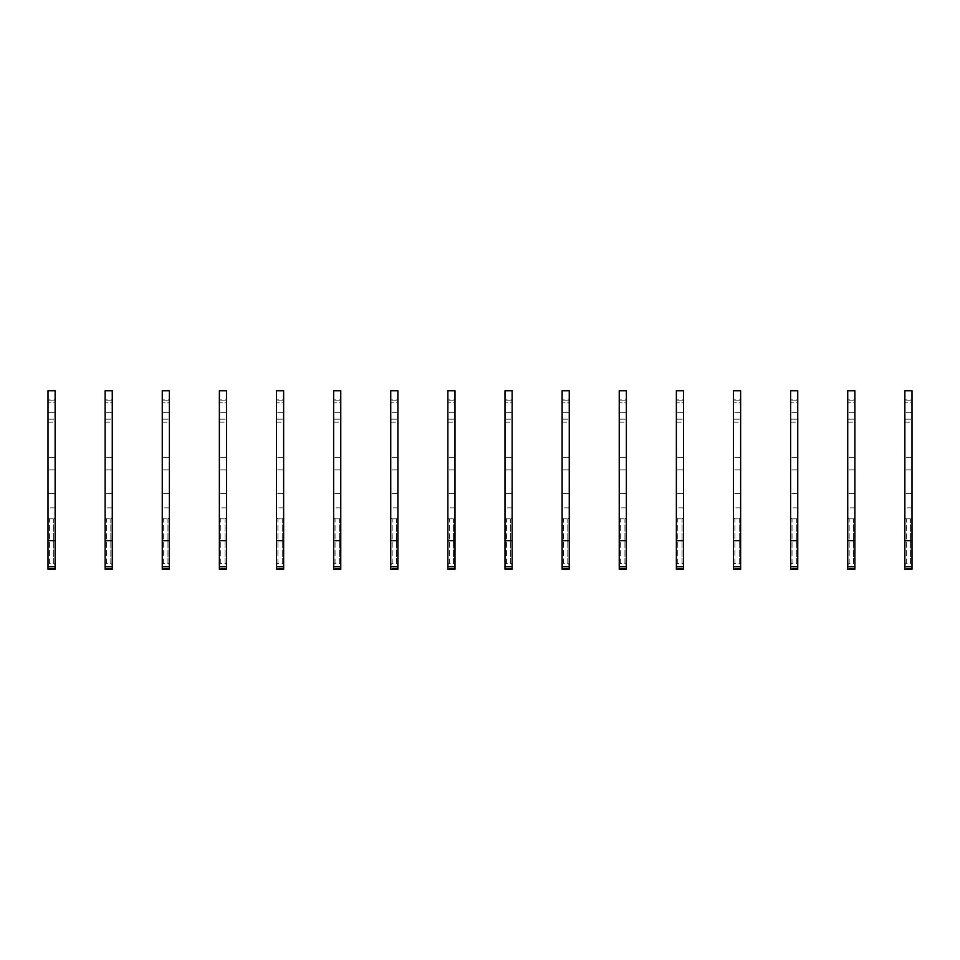 <?xml version="1.0" encoding="UTF-8"?>
<svg xmlns="http://www.w3.org/2000/svg" width="960" height="960" viewBox="0 0 960 960"><rect width="100%" height="100%" fill="white"/><g stroke="black" fill="none" stroke-linecap="round" stroke-linejoin="round"><path stroke-width="0.72" stroke-dasharray="4.8 3.6" d="M48 399.888L48 402.864L55.14 402.864L55.14 422.16L55.14 399.888L55.14 402.864L48 402.864L48 422.16L48 399.888L55.14 399.888M55.14 569.256L55.14 390.744L48 390.744L48 569.256L48 564.732L49.428 563.304L48 564.732L48 569.256L55.14 569.256L55.14 564.732L53.712 563.304L49.428 563.304L49.428 518.856L48 518.016L48 507.852L48 518.016L49.428 518.856L53.712 518.856L49.428 518.856L49.428 563.304L53.712 563.304L53.712 518.856L55.14 518.016L55.14 507.852L55.14 518.016L53.712 518.856L53.712 563.304L55.14 564.732L55.14 518.016L55.14 569.256M48 564.732L48 518.016L48 564.732M55.14 540.696L48 540.696M55.14 493.572L48 493.572L55.14 493.572M55.14 469.86L48 469.86L55.14 469.86M55.14 457.296L48 457.296L55.14 457.296M55.14 412.74L48 412.74L55.14 412.74M55.14 400.164L48 400.164L55.14 400.164M48 419.172L55.14 419.172L48 419.172M105.12 399.888L105.12 402.864L112.26 402.864L112.26 422.16L112.26 399.888L112.26 402.864L105.12 402.864L105.12 422.16L105.12 399.888L112.26 399.888M112.26 569.256L112.26 390.744L105.12 390.744L105.12 569.256L105.12 564.732L106.548 563.304L105.12 564.732L105.12 569.256L112.26 569.256L112.26 564.732L110.832 563.304L106.548 563.304L106.548 518.856L105.12 518.016L105.12 507.852L105.12 518.016L106.548 518.856L110.832 518.856L106.548 518.856L106.548 563.304L110.832 563.304L110.832 518.856L112.26 518.016L112.26 507.852L112.26 518.016L110.832 518.856L110.832 563.304L112.26 564.732L112.26 518.016L112.26 569.256M105.12 564.732L105.12 518.016L105.12 564.732M112.26 540.696L105.12 540.696M112.26 493.572L105.12 493.572L112.26 493.572M112.26 469.86L105.12 469.86L112.26 469.86M112.26 457.296L105.12 457.296L112.26 457.296M112.26 412.74L105.12 412.74L112.26 412.74M112.26 400.164L105.12 400.164L112.26 400.164M105.12 419.172L112.26 419.172L105.12 419.172M162.252 399.888L162.252 402.864L169.392 402.864L169.392 422.16L169.392 399.888L169.392 402.864L162.252 402.864L162.252 422.16L162.252 399.888L169.392 399.888M169.392 569.256L169.392 390.744L162.252 390.744L162.252 569.256L162.252 564.732L163.68 563.304L162.252 564.732L162.252 569.256L169.392 569.256L169.392 564.732L167.964 563.304L163.68 563.304L163.68 518.856L162.252 518.016L162.252 507.852L162.252 518.016L163.68 518.856L167.964 518.856L163.68 518.856L163.68 563.304L167.964 563.304L167.964 518.856L169.392 518.016L169.392 507.852L169.392 518.016L167.964 518.856L167.964 563.304L169.392 564.732L169.392 518.016L169.392 569.256M162.252 564.732L162.252 518.016L162.252 564.732M169.392 540.696L162.252 540.696M169.392 493.572L162.252 493.572L169.392 493.572M169.392 469.86L162.252 469.86L169.392 469.86M169.392 457.296L162.252 457.296L169.392 457.296M169.392 412.74L162.252 412.74L169.392 412.74M169.392 400.164L162.252 400.164L169.392 400.164M162.252 419.172L169.392 419.172L162.252 419.172M219.372 399.888L219.372 402.864L226.512 402.864L226.512 422.16L226.512 399.888L226.512 402.864L219.372 402.864L219.372 422.16L219.372 399.888L226.512 399.888M226.512 569.256L226.512 390.744L219.372 390.744L219.372 569.256L219.372 564.732L220.8 563.304L219.372 564.732L219.372 569.256L226.512 569.256L226.512 564.732L225.084 563.304L220.8 563.304L220.8 518.856L219.372 518.016L219.372 507.852L219.372 518.016L220.8 518.856L225.084 518.856L220.8 518.856L220.8 563.304L225.084 563.304L225.084 518.856L226.512 518.016L226.512 507.852L226.512 518.016L225.084 518.856L225.084 563.304L226.512 564.732L226.512 518.016L226.512 569.256M219.372 564.732L219.372 518.016L219.372 564.732M226.512 540.696L219.372 540.696M226.512 493.572L219.372 493.572L226.512 493.572M226.512 469.86L219.372 469.86L226.512 469.86M226.512 457.296L219.372 457.296L226.512 457.296M226.512 412.74L219.372 412.74L226.512 412.74M226.512 400.164L219.372 400.164L226.512 400.164M219.372 419.172L226.512 419.172L219.372 419.172M276.492 399.888L276.492 402.864L283.632 402.864L283.632 422.16L283.632 399.888L283.632 402.864L276.492 402.864L276.492 422.16L276.492 399.888L283.632 399.888M283.632 569.256L283.632 390.744L276.492 390.744L276.492 569.256L276.492 564.732L277.92 563.304L276.492 564.732L276.492 569.256L283.632 569.256L283.632 564.732L282.204 563.304L277.92 563.304L277.92 518.856L276.492 518.016L276.492 507.852L276.492 518.016L277.92 518.856L282.204 518.856L277.92 518.856L277.92 563.304L282.204 563.304L282.204 518.856L283.632 518.016L283.632 507.852L283.632 518.016L282.204 518.856L282.204 563.304L283.632 564.732L283.632 518.016L283.632 569.256M276.492 564.732L276.492 518.016L276.492 564.732M283.632 540.696L276.492 540.696M283.632 493.572L276.492 493.572L283.632 493.572M283.632 469.86L276.492 469.86L283.632 469.86M283.632 457.296L276.492 457.296L283.632 457.296M283.632 412.74L276.492 412.74L283.632 412.74M283.632 400.164L276.492 400.164L283.632 400.164M276.492 419.172L283.632 419.172L276.492 419.172M333.624 399.888L333.624 402.864L340.764 402.864L340.764 422.16L340.764 399.888L340.764 402.864L333.624 402.864L333.624 422.16L333.624 399.888L340.764 399.888M340.764 569.256L340.764 390.744L333.624 390.744L333.624 569.256L333.624 564.732L335.052 563.304L333.624 564.732L333.624 569.256L340.764 569.256L340.764 564.732L339.336 563.304L335.052 563.304L335.052 518.856L333.624 518.016L333.624 507.852L333.624 518.016L335.052 518.856L339.336 518.856L335.052 518.856L335.052 563.304L339.336 563.304L339.336 518.856L340.764 518.016L340.764 507.852L340.764 518.016L339.336 518.856L339.336 563.304L340.764 564.732L340.764 518.016L340.764 569.256M333.624 564.732L333.624 518.016L333.624 564.732M340.764 540.696L333.624 540.696M340.764 493.572L333.624 493.572L340.764 493.572M340.764 469.86L333.624 469.86L340.764 469.86M340.764 457.296L333.624 457.296L340.764 457.296M340.764 412.74L333.624 412.74L340.764 412.74M340.764 400.164L333.624 400.164L340.764 400.164M333.624 419.172L340.764 419.172L333.624 419.172M390.744 399.888L390.744 402.864L397.884 402.864L397.884 422.16L397.884 399.888L397.884 402.864L390.744 402.864L390.744 422.16L390.744 399.888L397.884 399.888M397.884 569.256L397.884 390.744L390.744 390.744L390.744 569.256L390.744 564.732L392.172 563.304L390.744 564.732L390.744 569.256L397.884 569.256L397.884 564.732L396.456 563.304L392.172 563.304L392.172 518.856L390.744 518.016L390.744 507.852L390.744 518.016L392.172 518.856L396.456 518.856L392.172 518.856L392.172 563.304L396.456 563.304L396.456 518.856L397.884 518.016L397.884 507.852L397.884 518.016L396.456 518.856L396.456 563.304L397.884 564.732L397.884 518.016L397.884 569.256M390.744 564.732L390.744 518.016L390.744 564.732M397.884 540.696L390.744 540.696M397.884 493.572L390.744 493.572L397.884 493.572M397.884 469.86L390.744 469.86L397.884 469.86M397.884 457.296L390.744 457.296L397.884 457.296M397.884 412.74L390.744 412.74L397.884 412.74M397.884 400.164L390.744 400.164L397.884 400.164M390.744 419.172L397.884 419.172L390.744 419.172M447.864 399.888L447.864 402.864L455.004 402.864L455.004 422.16L455.004 399.888L455.004 402.864L447.864 402.864L447.864 422.16L447.864 399.888L455.004 399.888M455.004 569.256L455.004 390.744L447.864 390.744L447.864 569.256L447.864 564.732L449.292 563.304L447.864 564.732L447.864 569.256L455.004 569.256L455.004 564.732L453.576 563.304L449.292 563.304L449.292 518.856L447.864 518.016L447.864 507.852L447.864 518.016L449.292 518.856L453.576 518.856L449.292 518.856L449.292 563.304L453.576 563.304L453.576 518.856L455.004 518.016L455.004 507.852L455.004 518.016L453.576 518.856L453.576 563.304L455.004 564.732L455.004 518.016L455.004 569.256M447.864 564.732L447.864 518.016L447.864 564.732M455.004 540.696L447.864 540.696M455.004 493.572L447.864 493.572L455.004 493.572M455.004 469.86L447.864 469.86L455.004 469.86M455.004 457.296L447.864 457.296L455.004 457.296M455.004 412.74L447.864 412.74L455.004 412.74M455.004 400.164L447.864 400.164L455.004 400.164M447.864 419.172L455.004 419.172L447.864 419.172M504.996 399.888L504.996 402.864L512.136 402.864L512.136 422.16L512.136 399.888L512.136 402.864L504.996 402.864L504.996 422.16L504.996 399.888L512.136 399.888M512.136 569.256L512.136 390.744L504.996 390.744L504.996 569.256L504.996 564.732L506.424 563.304L504.996 564.732L504.996 569.256L512.136 569.256L512.136 564.732L510.708 563.304L506.424 563.304L506.424 518.856L504.996 518.016L504.996 507.852L504.996 518.016L506.424 518.856L510.708 518.856L506.424 518.856L506.424 563.304L510.708 563.304L510.708 518.856L512.136 518.016L512.136 507.852L512.136 518.016L510.708 518.856L510.708 563.304L512.136 564.732L512.136 518.016L512.136 569.256M504.996 564.732L504.996 518.016L504.996 564.732M512.136 540.696L504.996 540.696M512.136 493.572L504.996 493.572L512.136 493.572M512.136 469.86L504.996 469.86L512.136 469.86M512.136 457.296L504.996 457.296L512.136 457.296M512.136 412.74L504.996 412.74L512.136 412.74M512.136 400.164L504.996 400.164L512.136 400.164M504.996 419.172L512.136 419.172L504.996 419.172M562.116 399.888L562.116 402.864L569.256 402.864L569.256 422.16L569.256 399.888L569.256 402.864L562.116 402.864L562.116 422.16L562.116 399.888L569.256 399.888M569.256 569.256L569.256 390.744L562.116 390.744L562.116 569.256L562.116 564.732L563.544 563.304L562.116 564.732L562.116 569.256L569.256 569.256L569.256 564.732L567.828 563.304L563.544 563.304L563.544 518.856L562.116 518.016L562.116 507.852L562.116 518.016L563.544 518.856L567.828 518.856L563.544 518.856L563.544 563.304L567.828 563.304L567.828 518.856L569.256 518.016L569.256 507.852L569.256 518.016L567.828 518.856L567.828 563.304L569.256 564.732L569.256 518.016L569.256 569.256M562.116 564.732L562.116 518.016L562.116 564.732M569.256 540.696L562.116 540.696M569.256 493.572L562.116 493.572L569.256 493.572M569.256 469.86L562.116 469.86L569.256 469.86M569.256 457.296L562.116 457.296L569.256 457.296M569.256 412.74L562.116 412.74L569.256 412.74M569.256 400.164L562.116 400.164L569.256 400.164M562.116 419.172L569.256 419.172L562.116 419.172M619.236 399.888L619.236 402.864L626.376 402.864L626.376 422.16L626.376 399.888L626.376 402.864L619.236 402.864L619.236 422.16L619.236 399.888L626.376 399.888M626.376 569.256L626.376 390.744L619.236 390.744L619.236 569.256L619.236 564.732L620.664 563.304L619.236 564.732L619.236 569.256L626.376 569.256L626.376 564.732L624.948 563.304L620.664 563.304L620.664 518.856L619.236 518.016L619.236 507.852L619.236 518.016L620.664 518.856L624.948 518.856L620.664 518.856L620.664 563.304L624.948 563.304L624.948 518.856L626.376 518.016L626.376 507.852L626.376 518.016L624.948 518.856L624.948 563.304L626.376 564.732L626.376 518.016L626.376 569.256M619.236 564.732L619.236 518.016L619.236 564.732M626.376 540.696L619.236 540.696M626.376 493.572L619.236 493.572L626.376 493.572M626.376 469.86L619.236 469.86L626.376 469.86M626.376 457.296L619.236 457.296L626.376 457.296M626.376 412.74L619.236 412.74L626.376 412.74M626.376 400.164L619.236 400.164L626.376 400.164M619.236 419.172L626.376 419.172L619.236 419.172M676.368 399.888L676.368 402.864L683.508 402.864L683.508 422.16L683.508 399.888L683.508 402.864L676.368 402.864L676.368 422.16L676.368 399.888L683.508 399.888M683.508 569.256L683.508 390.744L676.368 390.744L676.368 569.256L676.368 564.732L677.796 563.304L676.368 564.732L676.368 569.256L683.508 569.256L683.508 564.732L682.08 563.304L677.796 563.304L677.796 518.856L676.368 518.016L676.368 507.852L676.368 518.016L677.796 518.856L682.08 518.856L677.796 518.856L677.796 563.304L682.08 563.304L682.08 518.856L683.508 518.016L683.508 507.852L683.508 518.016L682.08 518.856L682.08 563.304L683.508 564.732L683.508 518.016L683.508 569.256M676.368 564.732L676.368 518.016L676.368 564.732M683.508 540.696L676.368 540.696M683.508 493.572L676.368 493.572L683.508 493.572M683.508 469.86L676.368 469.86L683.508 469.86M683.508 457.296L676.368 457.296L683.508 457.296M683.508 412.74L676.368 412.74L683.508 412.74M683.508 400.164L676.368 400.164L683.508 400.164M676.368 419.172L683.508 419.172L676.368 419.172M733.488 399.888L733.488 402.864L740.628 402.864L740.628 422.16L740.628 399.888L740.628 402.864L733.488 402.864L733.488 422.16L733.488 399.888L740.628 399.888M740.628 569.256L740.628 390.744L733.488 390.744L733.488 569.256L733.488 564.732L734.916 563.304L733.488 564.732L733.488 569.256L740.628 569.256L740.628 564.732L739.2 563.304L734.916 563.304L734.916 518.856L733.488 518.016L733.488 507.852L733.488 518.016L734.916 518.856L739.2 518.856L734.916 518.856L734.916 563.304L739.2 563.304L739.2 518.856L740.628 518.016L740.628 507.852L740.628 518.016L739.2 518.856L739.2 563.304L740.628 564.732L740.628 518.016L740.628 569.256M733.488 564.732L733.488 518.016L733.488 564.732M740.628 540.696L733.488 540.696M740.628 493.572L733.488 493.572L740.628 493.572M740.628 469.86L733.488 469.86L740.628 469.86M740.628 457.296L733.488 457.296L740.628 457.296M740.628 412.74L733.488 412.74L740.628 412.74M740.628 400.164L733.488 400.164L740.628 400.164M733.488 419.172L740.628 419.172L733.488 419.172M790.608 399.888L790.608 402.864L797.748 402.864L797.748 422.16L797.748 399.888L797.748 402.864L790.608 402.864L790.608 422.16L790.608 399.888L797.748 399.888M797.748 569.256L797.748 390.744L790.608 390.744L790.608 569.256L790.608 564.732L792.036 563.304L790.608 564.732L790.608 569.256L797.748 569.256L797.748 564.732L796.32 563.304L792.036 563.304L792.036 518.856L790.608 518.016L790.608 507.852L790.608 518.016L792.036 518.856L796.32 518.856L792.036 518.856L792.036 563.304L796.32 563.304L796.32 518.856L797.748 518.016L797.748 507.852L797.748 518.016L796.32 518.856L796.32 563.304L797.748 564.732L797.748 518.016L797.748 569.256M790.608 564.732L790.608 518.016L790.608 564.732M797.748 540.696L790.608 540.696M797.748 493.572L790.608 493.572L797.748 493.572M797.748 469.86L790.608 469.86L797.748 469.86M797.748 457.296L790.608 457.296L797.748 457.296M797.748 412.74L790.608 412.74L797.748 412.74M797.748 400.164L790.608 400.164L797.748 400.164M790.608 419.172L797.748 419.172L790.608 419.172M847.74 399.888L847.74 402.864L854.88 402.864L854.88 422.16L854.88 399.888L854.88 402.864L847.74 402.864L847.74 422.16L847.74 399.888L854.88 399.888M854.88 569.256L854.88 390.744L847.74 390.744L847.74 569.256L847.74 564.732L849.168 563.304L847.74 564.732L847.74 569.256L854.88 569.256L854.88 564.732L853.452 563.304L849.168 563.304L849.168 518.856L847.74 518.016L847.74 507.852L847.74 518.016L849.168 518.856L853.452 518.856L849.168 518.856L849.168 563.304L853.452 563.304L853.452 518.856L854.88 518.016L854.88 507.852L854.88 518.016L853.452 518.856L853.452 563.304L854.88 564.732L854.88 518.016L854.88 569.256M847.74 564.732L847.74 518.016L847.74 564.732M854.88 540.696L847.74 540.696M854.88 493.572L847.74 493.572L854.88 493.572M854.88 469.86L847.74 469.86L854.88 469.86M854.88 457.296L847.74 457.296L854.88 457.296M854.88 412.74L847.74 412.74L854.88 412.74M854.88 400.164L847.74 400.164L854.88 400.164M847.74 419.172L854.88 419.172L847.74 419.172M904.86 399.888L904.86 402.864L912 402.864L912 422.16L912 399.888L912 402.864L904.86 402.864L904.86 422.16L904.86 399.888L912 399.888M912 569.256L912 390.744L904.86 390.744L904.86 569.256L904.86 564.732L906.288 563.304L904.86 564.732L904.86 569.256L912 569.256L912 564.732L910.572 563.304L906.288 563.304L906.288 518.856L904.86 518.016L904.86 507.852L904.86 518.016L906.288 518.856L910.572 518.856L906.288 518.856L906.288 563.304L910.572 563.304L910.572 518.856L912 518.016L912 507.852L912 518.016L910.572 518.856L910.572 563.304L912 564.732L912 518.016L912 569.256M904.86 564.732L904.86 518.016L904.86 564.732M912 540.696L904.86 540.696M912 493.572L904.86 493.572L912 493.572M912 469.86L904.86 469.86L912 469.86M912 457.296L904.86 457.296L912 457.296M912 412.74L904.86 412.74L912 412.74M912 400.164L904.86 400.164L912 400.164M904.86 419.172L912 419.172L904.86 419.172M55.14 566.7L48 566.7M55.14 568.416L48 568.416L55.14 568.416M112.26 566.7L105.12 566.7M112.26 568.416L105.12 568.416L112.26 568.416M169.392 566.7L162.252 566.7M169.392 568.416L162.252 568.416L169.392 568.416M226.512 566.7L219.372 566.7M226.512 568.416L219.372 568.416L226.512 568.416M283.632 566.7L276.492 566.7M283.632 568.416L276.492 568.416L283.632 568.416M340.764 566.7L333.624 566.7M340.764 568.416L333.624 568.416L340.764 568.416M397.884 566.7L390.744 566.7M397.884 568.416L390.744 568.416L397.884 568.416M455.004 566.7L447.864 566.7M455.004 568.416L447.864 568.416L455.004 568.416M512.136 566.7L504.996 566.7M512.136 568.416L504.996 568.416L512.136 568.416M569.256 566.7L562.116 566.7M569.256 568.416L562.116 568.416L569.256 568.416M626.376 566.7L619.236 566.7M626.376 568.416L619.236 568.416L626.376 568.416M683.508 566.7L676.368 566.7M683.508 568.416L676.368 568.416L683.508 568.416M740.628 566.7L733.488 566.7M740.628 568.416L733.488 568.416L740.628 568.416M797.748 566.7L790.608 566.7M797.748 568.416L790.608 568.416L797.748 568.416M854.88 566.7L847.74 566.7M854.88 568.416L847.74 568.416L854.88 568.416M912 566.7L904.86 566.7M912 568.416L904.86 568.416L912 568.416M55.14 507.852L48 507.852M48 422.16L55.14 422.16M112.26 507.852L105.12 507.852M105.12 422.16L112.26 422.16M169.392 507.852L162.252 507.852M162.252 422.16L169.392 422.16M226.512 507.852L219.372 507.852M219.372 422.16L226.512 422.16M283.632 507.852L276.492 507.852M276.492 422.16L283.632 422.16M340.764 507.852L333.624 507.852M333.624 422.16L340.764 422.16M397.884 507.852L390.744 507.852M390.744 422.16L397.884 422.16M455.004 507.852L447.864 507.852M447.864 422.16L455.004 422.16M512.136 507.852L504.996 507.852M504.996 422.16L512.136 422.16M569.256 507.852L562.116 507.852M562.116 422.16L569.256 422.16M626.376 507.852L619.236 507.852M619.236 422.16L626.376 422.16M683.508 507.852L676.368 507.852M676.368 422.16L683.508 422.16M740.628 507.852L733.488 507.852M733.488 422.16L740.628 422.16M797.748 507.852L790.608 507.852M790.608 422.16L797.748 422.16M854.88 507.852L847.74 507.852M847.74 422.16L854.88 422.16M912 507.852L904.86 507.852M904.86 422.16L912 422.16"/><path stroke-width="1.44" d="M55.14 569.256L48 569.256L48 390.744L55.14 390.744L55.14 569.256M55.14 540.696L48 540.696M112.26 569.256L105.12 569.256L105.12 390.744L112.26 390.744L112.26 569.256M112.26 540.696L105.12 540.696M169.392 569.256L162.252 569.256L162.252 390.744L169.392 390.744L169.392 569.256M169.392 540.696L162.252 540.696M226.512 569.256L219.372 569.256L219.372 390.744L226.512 390.744L226.512 569.256M226.512 540.696L219.372 540.696M283.632 569.256L276.492 569.256L276.492 390.744L283.632 390.744L283.632 569.256M283.632 540.696L276.492 540.696M340.764 569.256L333.624 569.256L333.624 390.744L340.764 390.744L340.764 569.256M340.764 540.696L333.624 540.696M397.884 569.256L390.744 569.256L390.744 390.744L397.884 390.744L397.884 569.256M397.884 540.696L390.744 540.696M455.004 569.256L447.864 569.256L447.864 390.744L455.004 390.744L455.004 569.256M455.004 540.696L447.864 540.696M512.136 569.256L504.996 569.256L504.996 390.744L512.136 390.744L512.136 569.256M512.136 540.696L504.996 540.696M569.256 569.256L562.116 569.256L562.116 390.744L569.256 390.744L569.256 569.256M569.256 540.696L562.116 540.696M626.376 569.256L619.236 569.256L619.236 390.744L626.376 390.744L626.376 569.256M626.376 540.696L619.236 540.696M683.508 569.256L676.368 569.256L676.368 390.744L683.508 390.744L683.508 569.256M683.508 540.696L676.368 540.696M740.628 569.256L733.488 569.256L733.488 390.744L740.628 390.744L740.628 569.256M740.628 540.696L733.488 540.696M797.748 569.256L790.608 569.256L790.608 390.744L797.748 390.744L797.748 569.256M797.748 540.696L790.608 540.696M854.88 569.256L847.74 569.256L847.74 390.744L854.88 390.744L854.88 569.256M854.88 540.696L847.74 540.696M912 569.256L904.86 569.256L904.86 390.744L912 390.744L912 569.256M912 540.696L904.86 540.696M55.14 566.7L48 566.7M112.26 566.7L105.12 566.7M169.392 566.7L162.252 566.7M226.512 566.7L219.372 566.7M283.632 566.7L276.492 566.7M340.764 566.7L333.624 566.7M397.884 566.7L390.744 566.7M455.004 566.7L447.864 566.7M512.136 566.7L504.996 566.7M569.256 566.7L562.116 566.7M626.376 566.7L619.236 566.7M683.508 566.7L676.368 566.7M740.628 566.7L733.488 566.7M797.748 566.7L790.608 566.7M854.88 566.7L847.74 566.7M912 566.7L904.86 566.7"/></g></svg>
